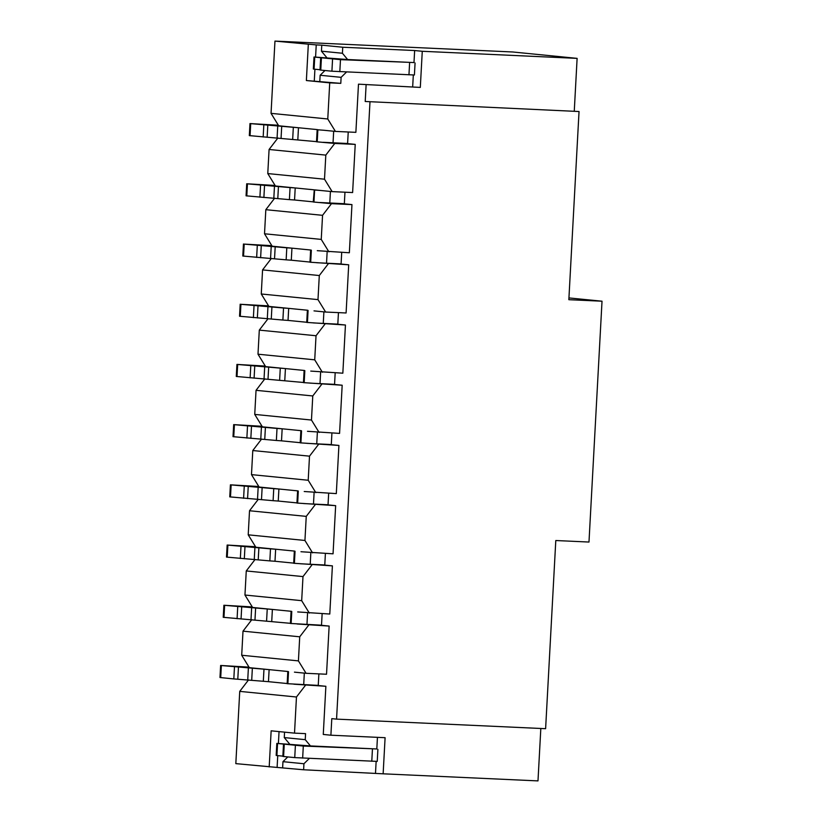 <?xml version="1.0" encoding="UTF-8"?>
<svg xmlns="http://www.w3.org/2000/svg" width="822" height="822" viewBox="0 0 822 822"><rect width="100%" height="100%" fill="white"/><g stroke="black" fill="none" stroke-linecap="round" stroke-linejoin="round"><path stroke-width="1.23" d="M303.472 382.477L236.274 376.455L236.931 364.413L265.311 366.078M268.095 318.648L259.3 330.115L257.995 354.2L265.64 366.622L285.429 368.585L236.931 364.413M304.489 370.475L285.429 368.585L284.772 380.627M369.982 101.959L336.558 719.127L545.613 728.693L555.795 540.527L588.984 542.047L602.023 301.201L568.845 299.691L579.037 111.525L365.215 101.486L579.037 111.525M315.586 56.975L316.234 44.902L274.959 41.1L512.764 51.981L577.116 58.372L574.27 111.052M540.825 728.467L537.989 780.9L383.134 773.81L385.097 737.694L330.896 735.207L331.79 718.654L336.558 719.127M602.023 301.201L568.937 297.924M277.877 138.014L269.082 149.481L267.777 173.565L275.421 185.988L332.15 191.618L324.505 179.196L325.81 155.111L334.76 143.449L316.501 141.785L317.158 129.742L323.786 130.256L317.158 129.742M274.62 198.225L265.825 209.692L264.52 233.777L272.164 246.199L311.014 250.052M271.363 258.437L262.567 269.904L261.262 293.988L268.907 306.411L307.757 310.264M264.838 378.86L256.043 390.327L254.738 414.411L262.382 426.834L301.232 430.687M261.571 439.071L252.786 450.538L251.481 474.623L259.125 487.035L297.975 490.898M258.314 499.283L249.518 510.75L248.213 534.824L255.858 547.247L294.708 551.11M255.056 559.494L246.261 570.951L244.956 595.036L252.601 607.458L272.38 609.431L223.882 605.259L252.272 606.924M251.789 619.706L243.004 631.162L241.699 655.247L249.333 667.669L269.123 669.632L220.625 665.471L249.004 667.135M248.532 679.917L239.736 691.374L235.822 763.628L277.106 767.429L277.744 755.624M274.959 41.1L271.044 113.354L278.689 125.776L298.468 127.739L249.97 123.567L278.36 125.242M316.511 141.641L249.323 135.609L249.97 123.567M347.603 143.501L323.138 142.298M348.23 131.993L347.593 143.624L355.227 144.384L334.76 143.449M323.786 130.256L335.417 131.407L327.773 118.985L329.725 82.858L306.37 80.535L340.791 83.361L329.725 82.858M358.484 84.173L420.309 87.409L358.484 84.173L355.875 132.342L335.417 131.407M297.821 139.781L298.468 127.739L317.539 129.629M269.082 149.481L325.81 155.111M332.15 191.618L352.617 192.554L355.227 144.384M324.505 179.196L267.777 173.565M294.553 199.993L289.406 199.633L290.063 187.591L295.211 187.95L294.553 199.993L313.254 201.852M265.825 209.692L322.553 215.323L331.502 203.661L313.244 201.996L314.271 189.841M289.406 199.633L246.066 195.821L246.713 183.779L275.093 185.453M290.063 187.591L246.713 183.779M320.529 190.468L313.891 189.954M344.346 203.712L319.871 202.51M344.963 192.204L344.336 203.835L351.96 204.596L331.502 203.661M243.004 631.162L299.722 636.803L298.417 660.888L306.061 673.3L326.529 674.246L329.139 626.076L321.505 625.316L322.142 613.685M297.698 611.938L329.786 614.034L332.396 565.865L293.68 563.265L294.327 551.223M325.399 553.473L324.772 565.104L332.396 565.865M300.965 551.726L333.054 553.822L335.653 505.653L296.937 503.054L297.595 491.011M328.666 493.262L328.029 504.893L335.653 505.653M304.222 491.515L336.311 493.611L338.921 445.442L300.194 442.842L300.852 430.8M331.924 433.05L331.297 444.681L338.921 445.442M307.479 431.303L339.568 433.4L342.178 385.23L303.462 382.631L304.109 370.588M335.181 372.839L334.554 384.47L342.178 385.23M310.747 371.092L342.836 373.188L345.446 325.019L306.719 322.419L307.377 310.377M338.448 312.627L337.811 324.258L345.446 325.019M261.262 293.988L317.991 299.619L325.635 312.041L346.093 312.977L348.703 264.807L309.976 262.208L310.634 250.165M341.705 252.416L341.079 264.047L348.703 264.807M317.271 250.679L349.35 252.765L351.96 204.596M366.109 84.933L365.215 101.486M318.874 673.886L318.248 685.527L325.872 686.288L323.272 734.447L330.896 735.207M321.515 625.193L290.413 623.466L291.07 611.424M329.139 626.076L297.05 623.98M290.423 623.323L223.235 617.301L223.882 605.259M271.733 621.463L272.38 609.431L291.45 611.321M244.956 595.036L301.684 600.677L302.989 576.592L311.939 564.93M309.329 613.089L301.684 600.677M299.722 636.803L308.671 625.131M306.061 673.3L294.44 672.149M318.258 685.394L287.155 683.678L287.803 671.636M325.872 686.288L293.793 684.192M288.193 671.533L269.123 669.632L268.465 681.674L233.818 678.921L219.977 677.513L220.625 665.471M263.317 681.315L263.975 669.272M268.465 681.674L287.166 683.534M298.417 660.888L241.699 655.247M239.736 691.374L296.465 697.005L305.414 685.343M372.089 748.76L303.308 746.057L276.829 743.396L310.449 745.934L376.815 748.976L377.442 737.334M310.449 745.934L305.239 739.666L305.568 733.645L294.512 733.132L296.465 697.005M383.134 773.81L303.616 769.772L277.106 767.429M376.137 761.419L375.51 773.06M420.309 87.409L422.272 51.283L577.116 58.372M413.312 75.018L412.685 86.649M340.791 83.361L341.109 77.34L346.535 72.007M409.264 62.349L340.483 59.657L314.734 57.098L314.086 69.14L313.346 69.027L314.004 56.985L347.624 59.533L413.99 62.575L414.637 50.532L342.743 47.234L321.772 45.159L321.443 51.18L326.642 57.448M314.086 69.14L320.035 69.726M321.412 58.054L320.765 70.096L320.025 69.993L320.672 57.951M320.765 70.096L331.913 71.206L332.561 59.163M415.069 62.955L414.411 74.997L331.913 71.206M324.957 70.517L320.138 75.264L341.109 77.34M320.138 75.264L319.809 81.286M327.773 118.985L271.044 113.354M308.322 44.409L306.37 80.535M316.234 44.902L321.772 45.159M422.272 51.283L414.637 50.532M347.624 59.533L342.414 53.255L342.743 47.234M314.734 57.098L314.004 56.985M314.281 81.029L314.918 69.223M342.414 53.255L321.443 51.18M303.616 769.772L303.935 763.751L309.36 758.408M277.559 743.499L276.911 755.541L276.171 755.439L276.829 743.396M276.911 755.541L282.86 756.137M284.237 744.465L283.59 756.507L282.85 756.394L283.498 744.352M283.59 756.507L294.738 757.607L295.386 745.564M377.894 749.356L377.236 761.398L294.738 757.607M303.935 763.751L282.963 761.665L282.634 767.686M287.782 756.918L282.963 761.665M278.411 743.376L279.048 731.601M284.566 732.145L284.268 737.581L289.478 743.859M294.512 733.132L271.147 730.82L269.195 766.947M305.239 739.666L284.268 737.581M266.585 621.103L267.232 609.061M246.261 570.951L302.989 576.592M274.99 561.262L269.842 560.892L270.489 548.849L275.647 549.219L274.99 561.262L293.68 563.111M270.489 548.849L227.149 545.048L255.529 546.712M269.842 560.892L226.492 557.09L227.149 545.048M324.772 564.981L300.307 563.769M312.586 552.887L304.941 540.465L248.213 534.824M249.518 510.75L306.246 516.38L315.196 504.718M304.941 540.465L306.246 516.38M278.247 501.05L273.099 500.68L273.757 488.638L278.905 489.008L278.247 501.05L296.948 502.9M273.757 488.638L230.407 484.836L258.786 486.501M273.099 500.68L229.759 496.878L230.407 484.836M328.04 504.77L303.575 503.557M315.843 492.676L308.209 480.254L251.481 474.623M252.786 450.538L309.504 456.169L318.453 444.507M308.209 480.254L309.504 456.169M281.514 440.839L276.367 440.469L277.014 428.426L282.162 428.796L281.514 440.839L300.205 442.688M277.014 428.426L233.674 424.625L262.054 426.289M276.367 440.469L233.016 436.667L233.674 424.625M331.297 444.558L306.832 443.346M319.111 432.464L311.466 420.042L254.738 414.411M256.043 390.327L312.771 395.957L321.721 384.295M311.466 420.042L312.771 395.957M279.624 380.257L280.281 368.215M334.564 384.347L310.089 383.134M322.368 372.253L314.723 359.831L257.995 354.2M259.3 330.115L316.028 335.746L324.978 324.084M314.723 359.831L316.028 335.746M288.039 320.416L282.881 320.046L283.539 308.003L288.686 308.373L288.039 320.416L306.729 322.265M325.635 312.041L314.004 310.88M283.539 308.003L240.928 304.315L268.578 305.866M282.881 320.046L239.541 316.244L240.188 304.202M337.821 324.135L313.357 322.923M317.991 299.619L319.296 275.534L328.235 263.872M262.567 269.904L319.296 275.534M291.296 260.204L286.148 259.844L286.796 247.802L291.944 248.162L291.296 260.204L309.986 262.064M286.796 247.802L244.185 244.103L271.835 245.665M286.148 259.844L242.798 256.032L243.456 243.99M341.079 263.924L316.614 262.721M328.892 251.83L321.248 239.408L264.52 233.777M321.248 239.408L322.553 215.323M292.673 139.421L293.32 127.379M250.124 377.863L250.782 365.821M254.748 366.119L254.101 378.161M333.67 131.232L333.044 142.833M317.22 141.857L317.867 129.814M277.805 198.472L278.453 186.43M274.476 186.132L273.829 198.174M264.54 185.495L263.883 197.537M259.906 197.229L260.564 185.186M247.453 183.892L246.795 195.934M330.413 191.444L329.786 203.044M313.953 202.068L314.61 190.026M307.582 612.924L306.955 624.525M291.132 623.538L291.779 611.496M221.365 665.573L220.707 677.616M233.818 678.921L234.476 666.878M238.452 667.176L237.794 679.219M248.388 667.824L247.741 679.866M251.717 680.164L252.364 668.122M287.875 683.75L288.522 671.708M304.325 673.136L303.698 684.736M408.955 74.853L409.613 62.811M340.483 59.657L339.825 71.699M303.308 746.057L302.65 758.1M371.78 761.264L372.438 749.222M254.974 619.952L255.632 607.91M251.655 607.612L250.998 619.654M241.709 606.965L241.052 619.007M237.085 618.709L237.733 606.667M224.622 605.362L223.974 617.404M310.85 552.713L310.223 564.313M294.389 563.327L295.047 551.285M314.107 492.501L313.48 504.102M297.656 503.115L298.304 491.083M317.374 432.29L316.737 443.89M300.914 442.914L301.561 430.872M320.631 372.078L320.005 383.679M304.171 382.703L304.828 370.66M323.889 311.867L323.262 323.467M307.438 322.491L308.086 310.449M327.156 251.655L326.529 263.256M310.695 262.28L311.353 250.237M244.185 244.103L243.538 256.145M256.649 257.44L257.296 245.398M261.273 245.706L260.625 257.748M271.219 246.343L270.561 258.385M274.538 258.683L275.195 246.641M240.928 304.315L240.281 316.357M253.382 317.652L254.039 305.609M258.016 305.907L257.358 317.95M267.962 306.555L267.304 318.597M271.281 318.895L271.928 306.853M237.671 364.526L237.013 376.568M264.694 366.766L264.047 378.808M268.023 379.106L268.671 367.064M234.404 424.727L233.756 436.77M246.867 438.075L247.514 426.032M251.491 426.33L250.844 438.373M261.437 426.978L260.78 439.02M264.756 439.318L265.414 427.276M231.146 484.939L230.489 496.981M243.6 498.286L244.257 486.244M248.234 486.542L247.576 498.584M258.17 487.189L257.522 499.231M261.499 499.529L262.146 487.487M227.889 545.15L227.232 557.193M240.343 558.498L240.99 546.455M244.966 546.753L244.319 558.796M254.912 547.401L254.265 559.443M258.231 559.741L258.889 547.699M281.062 138.271L281.72 126.228M277.744 125.92L277.086 137.962M267.797 125.283L267.14 137.325M263.174 137.017L263.821 124.975M250.71 123.68L250.063 135.722"/></g></svg>
